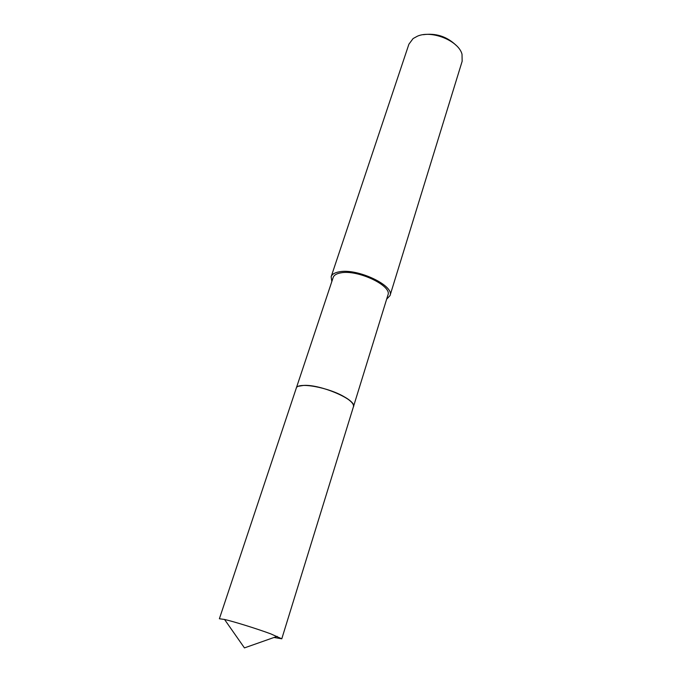 <?xml version="1.0" encoding="UTF-8"?>
<svg xmlns="http://www.w3.org/2000/svg" width="682" height="682" viewBox="0 0 682 682"><rect width="100%" height="100%" fill="white"/><g stroke="black" fill="none" stroke-linecap="round" stroke-linejoin="round"><path stroke-width="1.02" d="M352.603 403.497C348.11 395.713 317.59 384.409 303.584 385.424L298.767 386.208M353.327 407.018C358.212 400.513 320.847 384.111 303.584 385.424M353.489 406.557L387.939 295.008C392.372 285.869 357.735 269.373 340.838 272.86C336.567 273.593 334.018 275.11 333.2 277.429L296.269 388.177M386.651 299.168L390.01 295.613L462.149 61.295L462.021 54.27C458.764 40.877 431.868 29.855 417.503 36.146L413.096 38.559L408.902 44.202L331.154 276.722L331.819 281.564M390.01 295.613C394.801 285.801 357.487 268.026 339.338 271.811C334.76 272.595 332.032 274.232 331.154 276.722M456.019 45.234C446.787 36.444 435.858 32.932 423.232 34.705M274.019 637.474L281.785 638.804L270.873 633.91C257.446 628.915 233.994 621.6 224.54 619.461L219.382 618.762L296.21 388.348C297.071 381.639 328.997 387.308 344.998 397.256C351.23 401.067 354.052 404.221 353.447 406.719L281.785 638.804M224.54 619.461L244.446 647.9L277.182 636.357"/></g></svg>
